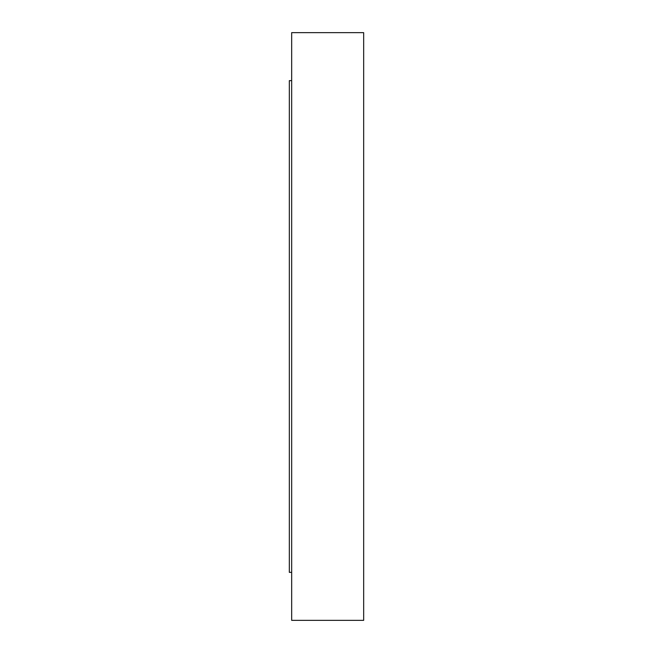 <?xml version="1.0" encoding="UTF-8"?>
<svg xmlns="http://www.w3.org/2000/svg" width="653" height="653" viewBox="0 0 653 653"><rect width="100%" height="100%" fill="white"/><g stroke="black" fill="none" stroke-linecap="round" stroke-linejoin="round"><path stroke-width="0.98" d="M291.671 80.645L289.328 80.645L289.328 572.355L291.671 572.355M363.672 620.35L363.672 32.65L291.671 32.65L291.671 620.35L363.672 620.35"/></g></svg>
